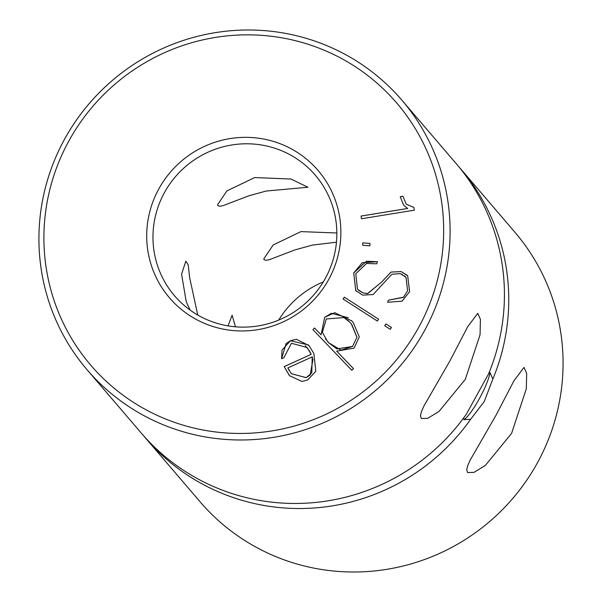 <?xml version="1.0" encoding="UTF-8"?>
<svg xmlns="http://www.w3.org/2000/svg" width="602" height="602" viewBox="0 0 602 602"><rect width="100%" height="100%" fill="white"/><g stroke="black" fill="none" stroke-linecap="round" stroke-linejoin="round"><path stroke-width="0.9" d="M87.072 369.733L141.402 433.214A207.223 203.348 -40.6 0 0 198.931 479.463A207.223 203.348 -40.6 0 0 466.309 414.251L488.508 374.03A207.223 203.348 -40.6 0 0 456.278 163.736L401.948 100.248A207.223 203.348 -40.6 0 0 344.419 53.999A207.223 203.348 139.4 0 0 85.928 107.502A207.223 203.348 139.4 0 0 87.072 369.733A207.223 203.348 139.4 0 0 144.593 415.982A207.223 203.348 -40.6 0 0 403.092 362.479A207.223 203.348 -40.6 0 0 401.948 100.248M235.457 326.811L232.101 315.222L228.068 325.885M336.849 232.989L300.94 231.612L273.195 244.954L263.781 258.875L264.15 259.673L266.039 260.32L269.485 259.658L295.04 249.875L312.468 245.082L336.465 242.192M511.587 433.372L485.235 465.534L473.962 472.389L467.551 472.547L466.716 469.899L467.649 465.797L470.109 460.214L496.04 415.207L513.995 380.705L524.011 367.393L526.675 373.368L526.321 388.764L511.587 433.372M197.742 315.019L189.653 277.612L188.23 264.91L185.837 261.17L181.578 274.196L186.221 301.572L190.059 310.045M254.684 177.56L226.931 190.902L217.525 204.815L217.886 205.613L219.783 206.268L223.222 205.606L248.776 195.823L266.212 191.03L307.931 187.252L290.954 179.035L254.684 177.56M449.784 361.155L467.739 326.645L477.755 313.341L480.411 319.316L480.057 334.72L465.323 379.313L438.978 411.475L427.706 418.33L421.295 418.488L420.459 415.809L421.423 411.648L423.943 405.981L449.784 361.155M323.289 281.924A92.678 90.94 -40.6 0 0 278.711 320.076M290.969 148.679A97.855 96.027 -40.6 0 0 158.936 188.689A97.855 96.027 -40.6 0 0 196.606 319.617A97.855 96.027 139.4 0 0 328.639 279.606A97.855 96.027 139.4 0 0 290.969 148.679M200.225 316.404A92.678 90.94 139.4 0 1 174.497 295.717A92.678 90.94 139.4 0 1 173.986 178.448A92.678 90.94 139.4 0 1 289.592 154.518A92.678 90.94 -40.6 0 1 315.32 175.205A92.678 90.94 -40.6 0 1 315.832 292.482A92.678 90.94 -40.6 0 1 200.225 316.404M146.647 410.112A201.467 197.697 -40.6 0 0 418.48 327.736A201.467 197.697 -40.6 0 0 340.92 58.191A201.467 197.697 139.4 0 0 69.095 140.559A201.467 197.697 139.4 0 0 146.647 410.112M145.722 438.264A207.223 203.348 139.4 0 0 203.25 484.512A207.223 203.348 139.4 0 0 470.636 419.301L484.286 401.474L492.835 379.079A207.223 203.348 -40.6 0 0 460.598 168.786L514.928 232.267A207.223 203.348 139.4 0 1 516.072 494.498A207.223 203.348 139.4 0 1 257.581 548.001A207.223 203.348 -40.6 0 1 200.052 501.752L145.722 438.264A207.223 203.348 139.4 0 1 143.585 435.72M470.629 419.301L463.939 419.617L463.585 418.021M460.598 168.786A207.223 203.348 -40.6 0 0 458.415 166.28M362.84 242.884L362.615 245.27L369.771 245.827L369.997 243.441L362.84 242.884L369.997 243.456M385.927 323.921L384.716 325.78L390.216 329.324L391.435 327.473L385.927 323.921L391.428 327.48M351.801 370.275L353.487 368.672L336.684 351.116L354.119 348.122L359.304 336.811L353.186 322.461L351.786 320.934L334.757 312.686L324.681 317.329L321.084 334.795L314.583 328L312.897 329.603L351.801 370.275M281.601 358.762L283.851 357.738L291.451 343.268L307.088 347.505L311.181 354.33L284.197 366.603L289.449 375.656L301.956 381.48L307.727 379.937L315.794 371.276L313.89 353.592L309.007 345.586L296.357 339.265L290.42 340.732L286.116 343.554L281.601 358.762M344.321 297.17L343.102 299.021L377.364 321.062L378.583 319.21L344.321 297.17L378.583 319.21M353.728 272.954L355.744 290.593L362.72 295.13L373.127 294.528L391.902 274.226L400.315 273.632L406.049 277.341L407.577 290.774L403.573 297.185L388.456 300.187L387.65 302.272L402.083 301.166L409.593 291.661L407.689 275.806L401.18 271.577L391.014 272.059L381.435 282.225L367.656 293.641L362.803 292.798L357.475 289.269L355.79 273.775L366.498 263.465L376.709 263.804L377.484 261.712L362.306 262.698L353.72 272.954M406.222 204.161L402.964 196.267L400.232 196.703L403.626 205.207L407.689 208.465L361.072 216.05L361.471 218.767L414.304 210.173L413.913 207.457L406.215 204.146L413.913 207.472M489.065 372.683L489.953 372.487L492.835 379.079M489.953 372.487A28.783 5.177 -61.8 0 1 479.297 398.795A28.783 5.177 -61.8 0 1 463.939 419.617M308.465 344.969L290.435 340.747L282.007 350.101L281.608 358.762M284.197 366.603L289.72 375.957M310.165 352.162L311.196 354.345L284.212 366.618M305.334 345.721L309.654 351.199M288.207 368.733L289.208 370.644M290.826 373.052L291.406 373.759L306.207 377.635M306.215 377.642L310.158 374.986L313.017 359.243M312.641 358.055L312.22 356.866L287.839 367.95L291.383 373.729L306.2 377.612L311.776 372.954L312.22 356.858M348.37 317.758L331.326 313.303L324.696 317.352L321.099 334.81L314.598 328.015L312.912 329.618M351.809 320.949L351.335 320.467M353.487 368.672L336.684 351.116M349.408 321.837L347.715 320.256M325.479 338.836L328.775 342.839L336.924 348.897L352.584 346.459L356.948 337.143L351.749 324.373M326.284 318.962L322.394 332.266L327.315 341.206L328.76 342.824L341.025 350.146L352.569 346.436L356.926 337.263L351.357 323.899L350.086 322.514L344.058 317.585L326.284 318.962M343.117 299.036L344.329 297.185M384.731 325.787L385.942 323.944M377.477 261.727L366.4 261.238L353.743 272.969L355.767 290.608L356.542 291.443M407.215 275.28L401.195 271.592L391.029 272.074L381.45 282.248L367.363 293.671L362.818 292.813L358.408 290.239M404.454 275.814L406.064 277.349L407.584 290.796L403.393 297.403L388.471 300.202L387.673 302.279M401.414 274.076L402.362 274.504M362.63 245.27L362.855 242.899M361.072 216.05L361.478 218.767M407.704 208.488L361.087 216.073M403.626 205.214L400.232 196.703M402.964 196.282L400.247 196.726"/></g></svg>

